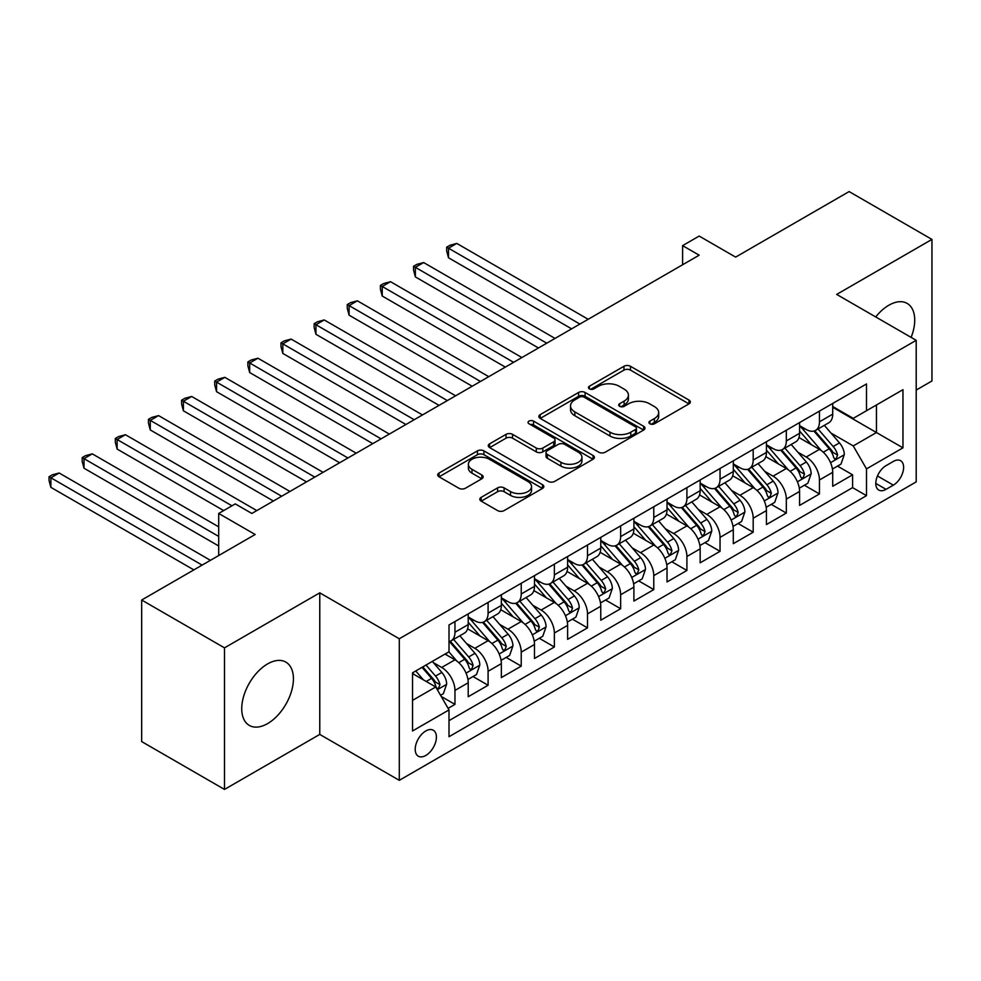 <?xml version="1.0" encoding="UTF-8"?>
<svg xmlns="http://www.w3.org/2000/svg" width="981" height="981" viewBox="0 0 981 981"><rect width="100%" height="100%" fill="white"/><g stroke="black" fill="none" stroke-linecap="round" stroke-linejoin="round"><path stroke-width="1.47" d="M649.888 423.792A3.225 1.864 0 0 0 654.45 423.792L689.005 403.841A4.598 2.661 0 0 0 690.354 401.965A4.598 2.661 0 0 0 689.005 400.076L630.464 366.281A4.598 2.661 0 0 0 623.953 366.281L589.397 386.232A3.225 1.864 0 0 0 588.453 387.544A3.225 1.864 0 0 0 589.397 388.856A3.225 1.864 0 0 0 593.946 388.856L598.422 386.281A14.715 8.498 0 0 1 619.244 386.281L624.112 389.101A14.715 8.498 0 0 1 628.429 395.11A14.715 8.498 0 0 1 624.112 401.119L619.649 403.694A3.225 1.864 0 0 0 618.704 405.006A3.225 1.864 0 0 0 619.649 406.33A3.225 1.864 0 0 0 624.198 406.33L628.674 403.743A14.715 8.498 0 0 1 649.483 403.743L654.364 406.563A14.715 8.498 0 0 1 658.68 412.572A14.715 8.498 0 0 1 654.364 418.58L649.888 421.156A3.225 1.864 0 0 0 648.944 422.48A3.225 1.864 0 0 0 649.888 423.792L649.888 421.156M267.58 723.61A36.555 21.104 120 0 0 291.455 691.397A36.555 21.104 120 0 0 285.851 662.114A36.555 21.104 120 0 0 267.58 663.916A36.555 21.104 120 0 0 243.705 696.13A36.555 21.104 120 0 0 249.309 725.413A36.555 21.104 120 0 0 267.58 723.61M911.128 337.39A36.555 21.104 120 0 0 907.155 303.411A36.555 21.104 120 0 0 888.872 305.214A36.555 21.104 120 0 0 875.726 316.949M425.803 755.456A14.997 8.657 120 0 0 435.601 742.249A14.997 8.657 120 0 0 433.295 730.232A14.997 8.657 120 0 0 425.803 730.968A14.997 8.657 120 0 0 416.005 744.187A14.997 8.657 120 0 0 418.311 756.204A14.997 8.657 120 0 0 425.803 755.456M481.168 497.355A4.598 2.661 0 0 0 479.819 499.231A4.598 2.661 0 0 0 481.168 501.107L497.6 510.586A4.598 2.661 0 0 0 504.099 510.586L542.481 488.428A4.598 2.661 0 0 0 543.83 486.551A4.598 2.661 0 0 0 542.481 484.675L483.94 450.88A4.598 2.661 0 0 0 477.428 450.88L439.047 473.038A4.598 2.661 0 0 0 437.698 474.914A4.598 2.661 0 0 0 439.047 476.791L458.887 488.244A4.598 2.661 0 0 0 465.399 488.244L481.818 478.765A4.598 2.661 0 0 0 483.167 476.889A4.598 2.661 0 0 0 481.818 475L471.984 469.323A12.299 7.1 0 0 1 468.378 464.307A12.299 7.1 0 0 1 475.969 457.735A12.299 7.1 0 0 1 489.384 459.28L527.925 481.536A12.299 7.1 0 0 1 531.53 486.551A12.299 7.1 0 0 1 523.928 493.112A12.299 7.1 0 0 1 510.525 491.579L504.099 487.864A4.598 2.661 0 0 0 497.6 487.864L481.168 497.355L481.168 501.107M916.205 390.07L931.95 380.984L931.95 239.413L849.117 191.577L735.615 257.108L699.171 236.065L682.604 245.63L699.171 255.195L251.835 513.455L235.268 503.891L218.702 513.455L218.702 555.54M224.502 647.852L224.502 789.423L319.769 734.413L319.769 592.843L224.502 647.852L141.669 600.016L255.158 534.498L218.702 513.455M319.769 592.843L399.292 638.766L916.205 340.321L916.205 481.892L399.292 780.336L399.292 638.766M931.95 239.413L836.683 294.41L916.205 340.321M598.753 452.192A4.598 2.661 0 0 0 605.252 452.192L643.634 430.034A4.598 2.661 0 0 0 644.983 428.157A4.598 2.661 0 0 0 643.634 426.281L585.093 392.474A4.598 2.661 0 0 0 578.582 392.474L540.2 414.632A4.598 2.661 0 0 0 538.851 416.508A4.598 2.661 0 0 0 540.2 418.384L598.753 452.192M530.267 424.479A3.225 1.864 0 0 1 533.529 424.945L533.529 421.107L593.051 455.478A4.598 2.661 0 0 1 594.4 457.354A4.598 2.661 0 0 1 593.051 459.231L554.682 481.389A4.598 2.661 0 0 1 548.171 481.389L489.629 447.594L489.629 443.829A4.598 2.661 0 0 0 488.28 445.717A4.598 2.661 0 0 0 489.629 447.594M489.629 443.829L506.049 434.35A4.598 2.661 0 0 1 512.56 434.35L536.3 448.059A4.598 2.661 0 0 0 542.8 448.059L553.701 441.769A4.598 2.661 0 0 0 555.05 439.893A4.598 2.661 0 0 0 553.701 438.017L528.98 423.743A3.225 1.864 0 0 1 528.036 422.431A3.225 1.864 0 0 1 530.022 420.714A3.225 1.864 0 0 1 533.529 421.107M224.502 789.423L141.669 741.587L141.669 600.016M448.084 708.356L454.963 704.383L441.217 696.449M433.394 662.653L441.708 667.46A18.749 10.828 60 0 1 454.963 690.416L468.219 682.764L468.219 696.731L488.097 685.253L473.026 676.547M466.527 643.524L474.841 648.331A18.749 10.828 60 0 1 488.097 671.286L501.352 663.634L501.352 677.601L521.23 666.124L506.159 657.417M499.66 624.394L507.974 629.201A18.749 10.828 60 0 1 521.23 652.157L534.486 644.505L534.486 658.472L554.363 646.994L539.292 638.288M532.793 605.265L541.12 610.072A18.749 10.828 60 0 1 554.363 633.027L567.619 625.375L567.619 639.342L587.509 627.865L572.426 619.158M565.927 586.135L574.253 590.942A18.749 10.828 60 0 1 587.509 613.898L600.764 606.246L600.764 620.213L620.642 608.723L605.559 600.029M599.072 567.006L607.386 571.8A18.749 10.828 60 0 1 620.642 594.768L633.898 587.116L633.898 601.071L653.775 589.593L638.705 580.899M632.205 547.876L640.519 552.671A18.749 10.828 60 0 1 653.775 575.626L667.031 567.974L667.031 581.941L686.908 570.464L671.838 561.757M665.339 528.747L673.653 533.541A18.749 10.828 60 0 1 686.908 556.497L700.164 548.845L700.164 562.812L720.042 551.334L704.971 542.628M698.472 509.605L706.798 514.412A18.749 10.828 60 0 1 720.042 537.367L733.298 529.715L733.298 543.682L753.187 532.205L738.104 523.498M731.605 490.475L739.932 495.282A18.749 10.828 60 0 1 753.187 518.238L766.443 510.586L766.443 524.553L786.321 513.075L771.238 504.369M764.751 471.346L773.065 476.153A18.749 10.828 60 0 1 786.321 499.108L799.576 491.456L799.576 505.423L819.454 493.946L819.454 479.979A18.749 10.828 -120 0 0 806.198 457.023L797.884 452.216M804.383 485.239L819.454 493.946M468.219 682.764A18.749 10.828 -120 0 0 454.963 659.808L445.018 654.069M501.352 663.634A18.749 10.828 -120 0 0 488.097 640.679L467.606 628.846M534.486 644.505A18.749 10.828 -120 0 0 521.23 621.549L500.739 609.716M567.619 625.375A18.749 10.828 -120 0 0 554.363 602.42L533.872 590.587M600.764 606.246A18.749 10.828 -120 0 0 587.509 583.278L567.018 571.457M633.898 587.116A18.749 10.828 -120 0 0 620.642 564.149L600.151 552.328M667.031 567.974A18.749 10.828 -120 0 0 653.775 545.019L633.285 533.186M700.164 548.845A18.749 10.828 -120 0 0 686.908 525.89L666.418 514.056M733.298 529.715A18.749 10.828 -120 0 0 720.042 506.76L699.551 494.927M766.443 510.586A18.749 10.828 -120 0 0 753.187 487.631L732.697 475.797M799.576 491.456A18.749 10.828 -120 0 0 786.321 468.501L765.83 456.668M893.348 461.426L886.051 465.632A14.531 8.388 120 0 0 876.573 478.434A14.531 8.388 120 0 0 878.792 490.071A14.531 8.388 120 0 0 886.051 489.347L893.348 485.141A14.531 8.388 120 0 0 902.839 472.339A14.531 8.388 120 0 0 900.607 460.702A14.531 8.388 120 0 0 893.348 461.426M412.547 700.36L435.748 686.97L449.004 709.925L449.004 736.719L866.505 495.663L866.505 468.881L853.249 445.926L831.017 433.087M449.004 709.925L412.547 730.968L412.547 672.819L449.004 651.776L449.004 624.983L866.505 383.939L866.505 410.72L902.961 389.678L902.961 447.839L866.505 468.881M468.219 616.951L474.841 620.777A18.749 10.828 60 0 0 484.222 621.709L497.465 614.057A18.749 10.828 -120 0 0 501.352 605.473L501.352 594.756M501.352 597.821L507.974 601.647A18.749 10.828 60 0 0 517.355 602.579L530.611 594.927A18.749 10.828 -120 0 0 534.486 586.344L534.486 575.626M534.486 578.692L541.12 582.518A18.749 10.828 60 0 0 550.488 583.45L563.744 575.798A18.749 10.828 -120 0 0 567.619 567.214L567.619 556.497M567.619 559.562L574.253 563.388A18.749 10.828 60 0 0 583.621 564.32L596.877 556.668A18.749 10.828 -120 0 0 600.764 548.085L600.764 537.367M600.764 540.433L607.386 544.259A18.749 10.828 60 0 0 616.755 545.191L630.01 537.539A18.749 10.828 -120 0 0 633.898 528.955L633.898 518.238M633.898 521.303L640.519 525.129A18.749 10.828 60 0 0 649.888 526.049L663.144 518.397A18.749 10.828 -120 0 0 667.031 509.826L667.031 499.108M667.031 502.174L673.653 506A18.749 10.828 60 0 0 683.034 506.919L696.289 499.268A18.749 10.828 -120 0 0 700.164 490.696L700.164 479.979M700.164 483.044L706.798 486.87A18.749 10.828 60 0 0 716.167 487.79L729.423 480.138A18.749 10.828 -120 0 0 733.298 471.554L733.298 460.849M733.298 463.903L739.932 467.729A18.749 10.828 60 0 0 749.3 468.66L762.556 461.009A18.749 10.828 -120 0 0 766.443 452.425L766.443 441.72M766.443 444.773L773.065 448.599A18.749 10.828 60 0 0 782.433 449.531L795.689 441.879A18.749 10.828 -120 0 0 799.576 433.295L799.576 422.59M449.004 720.643L852.587 487.631L852.587 474.816L832.71 486.294L832.71 472.327A18.749 10.828 -120 0 0 819.454 449.372L798.963 437.538M799.576 425.644L806.198 429.47A18.749 10.828 -120 0 0 815.567 430.401A18.749 10.828 -120 0 0 819.454 421.818L819.454 411.113M815.567 430.401L828.822 422.75A18.749 10.828 -120 0 0 832.71 414.166L832.71 403.449M454.963 621.549L454.963 632.255A18.749 10.828 60 0 1 451.076 640.838A18.749 10.828 60 0 1 449.004 641.599M451.076 640.838L464.332 633.186A18.749 10.828 -120 0 0 468.219 624.603L468.219 613.898M488.097 602.42L488.097 613.125A18.749 10.828 60 0 1 484.222 621.709M521.23 583.278L521.23 593.995A18.749 10.828 60 0 1 517.355 602.579M554.363 564.149L554.363 574.866A18.749 10.828 60 0 1 550.488 583.45M587.509 545.019L587.509 555.736A18.749 10.828 60 0 1 583.621 564.32M620.642 525.89L620.642 536.607A18.749 10.828 60 0 1 616.755 545.191M653.775 506.76L653.775 517.478A18.749 10.828 60 0 1 649.888 526.049M686.908 487.631L686.908 498.348A18.749 10.828 60 0 1 683.034 506.919M720.042 468.501L720.042 479.219A18.749 10.828 60 0 1 716.167 487.79M753.187 449.372L753.187 460.077A18.749 10.828 60 0 1 749.3 468.66M786.321 430.242L786.321 440.947A18.749 10.828 60 0 1 782.433 449.531M786.321 499.108L786.321 513.075M753.187 518.238L753.187 532.205M720.042 537.367L720.042 551.334M686.908 556.497L686.908 570.464M653.775 575.626L653.775 589.593M620.642 594.768L620.642 608.723M587.509 613.898L587.509 627.865M554.363 633.027L554.363 646.994M521.23 652.157L521.23 666.124M488.097 671.286L488.097 685.253M454.963 690.416L454.963 704.383M435.748 686.97L412.547 673.579M853.249 445.926L876.45 432.535L876.45 404.981L902.961 389.678M832.71 407.287L902.961 447.839M832.71 406.514L853.249 418.372L866.505 410.72M319.769 734.413L399.292 780.336M682.604 245.63L682.604 264.76M837.516 466.11L852.587 474.816M852.587 487.631L866.505 495.663M651.176 424.246L654.364 422.406A14.715 8.498 0 0 0 658.68 416.398L658.68 412.572M628.429 395.11L628.429 398.936A14.715 8.498 0 0 1 624.112 404.945L620.936 406.784M688.944 403.878L630.464 370.107A4.598 2.661 0 0 0 623.953 370.107L590.685 389.31M643.573 430.07L585.093 396.299A4.598 2.661 0 0 0 578.582 396.299L540.261 418.421M635.504 429.47A3.225 1.864 0 0 0 636.448 428.157A3.225 1.864 0 0 0 635.504 426.845L584.112 397.17A3.225 1.864 0 0 0 579.563 397.17L574.841 399.892A14.715 8.498 0 0 0 570.525 405.901A14.715 8.498 0 0 0 574.841 411.91L609.974 432.192A14.715 8.498 0 0 0 630.783 432.192L635.504 429.47L635.504 433.295A3.225 1.864 0 0 0 636.448 431.983L636.448 428.157M570.525 405.901L570.525 409.727A14.715 8.498 0 0 0 574.841 415.736L574.841 411.91M635.504 433.295L630.783 436.018A14.715 8.498 0 0 1 609.974 436.018L574.841 415.736M489.691 447.63L506.049 438.176L506.049 434.35M555.05 439.893L555.05 443.719A4.598 2.661 0 0 1 553.701 445.595L542.8 451.885A4.598 2.661 0 0 1 536.3 451.885L512.56 438.176A4.598 2.661 0 0 0 506.049 438.176M533.529 424.945L592.99 459.267M560.936 462.284A12.299 7.1 0 0 0 574.351 463.829A12.299 7.1 0 0 0 581.941 457.256A12.299 7.1 0 0 0 578.336 452.241L564.762 444.393A4.598 2.661 0 0 0 558.25 444.393L547.361 450.684A4.598 2.661 0 0 0 546.012 452.56A4.598 2.661 0 0 0 547.361 454.448L560.936 462.284L560.936 466.11A12.299 7.1 0 0 0 574.351 467.655A12.299 7.1 0 0 0 581.941 461.082L581.941 457.256M546.012 452.56L546.012 456.398A4.598 2.661 0 0 0 547.361 458.274L547.361 454.448M560.936 466.11L547.361 458.274M531.53 486.551L531.53 490.377A12.299 7.1 0 0 1 523.928 496.938A12.299 7.1 0 0 1 510.525 495.405L504.099 491.689A4.598 2.661 0 0 0 497.6 491.689L481.23 501.144M468.378 464.307L468.378 468.133A12.299 7.1 0 0 0 471.984 473.149L471.984 469.323M481.757 478.802L471.984 473.149M542.419 488.464L483.94 454.706A4.598 2.661 0 0 0 477.428 454.706L439.108 476.827M832.428 469.041L840.987 464.099L844.31 454.534A12.422 7.174 -120 0 0 839.466 442.872L824.334 425.349M821.293 450.586L803.341 429.788A35.843 20.699 -120 0 0 799.576 425.852M811.446 444.749L801.403 433.124A29.761 17.18 -120 0 0 799.576 431.125M588.171 319.279L456.79 243.423L448.501 248.205L448.501 257.77L571.604 328.843M813.887 431.076L829.203 448.808A12.422 7.174 60 0 1 833.629 457.354L834.524 458.826L836.204 458.593L837.602 455.061A12.422 7.174 -120 0 0 833.176 446.514L818.031 428.979M814.782 430.782L831.238 449.838A6.327 3.654 60 0 1 832.832 452.315L837.602 455.061M448.501 257.77L446.674 250.989L446.674 247.163L579.881 324.061M446.674 247.163L449.997 245.25L456.79 243.423M799.294 488.17L807.853 483.228L811.164 473.664A12.422 7.174 -120 0 0 806.333 462.002L791.189 444.479M788.16 469.715L770.208 448.918A35.843 20.699 -120 0 0 766.443 444.982M778.313 463.878L768.27 452.253A29.761 17.18 -120 0 0 766.443 450.254M555.025 338.408L423.645 262.552L415.368 267.335L415.368 276.912L538.459 347.973M780.753 450.205L796.057 467.937A12.422 7.174 60 0 1 800.484 476.484L801.391 477.968L803.071 477.722L804.469 474.191A12.422 7.174 -120 0 0 800.042 465.644L784.898 448.109M781.649 449.911L798.105 468.967A6.327 3.654 60 0 1 799.699 471.444L804.469 474.191M415.368 276.912L413.541 270.118L413.541 266.292L546.748 343.191M413.541 266.292L416.851 264.38L423.645 262.552M766.161 507.3L774.72 502.358L778.031 492.793A12.422 7.174 -120 0 0 773.2 481.131L758.055 463.608M755.027 488.845L737.074 468.06A35.843 20.699 -120 0 0 733.298 464.111M745.18 483.008L735.137 471.383A29.761 17.18 -120 0 0 733.298 469.384M521.892 357.538L390.512 281.694L382.234 286.477L382.234 296.041L505.325 367.102M747.608 469.335L762.924 487.067A12.422 7.174 60 0 1 767.35 495.626L768.258 497.097L769.938 496.852L771.324 493.32A12.422 7.174 -120 0 0 766.897 484.773L751.765 467.238M748.515 469.053L764.972 488.097A6.327 3.654 60 0 1 766.566 490.574L771.324 493.32M382.234 296.041L380.407 289.248L380.407 285.422L513.615 362.32M380.407 285.422L383.718 283.509L390.512 281.694M733.028 526.441L741.587 521.487L744.898 511.923A12.422 7.174 -120 0 0 740.066 500.261L724.922 482.738M721.893 507.974L703.929 487.189A35.843 20.699 -120 0 0 700.164 483.241M712.047 502.137L702.004 490.512A29.761 17.18 -120 0 0 700.164 488.513M488.759 376.667L357.378 300.824L349.089 305.606L349.089 315.171L472.192 386.232M714.475 488.464L729.79 506.196A12.422 7.174 60 0 1 734.217 514.755L735.125 516.227L736.805 515.981L738.19 512.45A12.422 7.174 -120 0 0 733.763 503.903L718.632 486.368M715.382 488.182L731.826 507.226A6.327 3.654 60 0 1 733.42 509.703L738.19 512.45M349.089 315.171L347.274 308.377L347.274 304.551L480.469 381.45M347.274 304.551L350.585 302.639L357.378 300.824M699.882 545.571L708.454 540.617L711.765 531.052A12.422 7.174 -120 0 0 706.921 519.403L691.789 501.867M688.748 527.104L670.796 506.319A35.843 20.699 -120 0 0 667.031 502.37M678.901 521.267L668.858 509.642A29.761 17.18 -120 0 0 667.031 507.643M455.625 395.797L324.245 319.953L315.956 324.736L315.956 334.3L439.059 405.374M681.341 507.594L696.657 525.326A12.422 7.174 60 0 1 701.084 533.885L701.979 535.356L703.659 535.123L705.057 531.592A12.422 7.174 -120 0 0 700.63 523.032L685.486 505.497M682.236 507.312L698.693 526.356A6.327 3.654 60 0 1 700.287 528.833L705.057 531.592M315.956 334.3L314.141 327.507L314.141 323.681L447.336 400.591M314.141 323.681L317.452 321.768L324.245 319.953M666.749 564.7L675.308 559.759L678.631 550.182A12.422 7.174 -120 0 0 673.788 538.532L658.656 520.997M655.615 546.233L637.662 525.448A35.843 20.699 -120 0 0 633.898 521.5M645.768 540.396L635.725 528.771A29.761 17.18 -120 0 0 633.898 526.772M422.492 414.938L291.112 339.083L282.822 343.865L282.822 353.43L405.926 424.503M648.208 526.723L663.524 544.455A12.422 7.174 60 0 1 667.951 553.014L668.846 554.486L670.526 554.253L671.924 550.721A12.422 7.174 -120 0 0 667.497 542.162L652.353 524.639M649.103 526.441L665.559 545.485A6.327 3.654 60 0 1 667.154 547.962L671.924 550.721M282.822 353.43L280.995 346.636L280.995 342.81L414.203 419.721M280.995 342.81L284.318 340.898L291.112 339.083M633.616 583.83L642.175 578.888L645.486 569.323A12.422 7.174 -120 0 0 640.654 557.662L625.51 540.126M622.481 565.363L604.529 544.578A35.843 20.699 -120 0 0 600.764 540.641M612.635 559.526L602.592 547.901A29.761 17.18 -120 0 0 600.764 545.902M389.347 434.068L257.966 358.212L249.689 362.995L249.689 372.559L372.78 443.633M615.075 545.865L630.378 563.585A12.422 7.174 60 0 1 634.805 572.144L635.713 573.615L637.392 573.382L638.79 569.851A12.422 7.174 -120 0 0 634.364 561.291L619.219 543.768M615.97 545.571L632.426 564.615A6.327 3.654 60 0 1 634.02 567.092L638.79 569.851M249.689 372.559L247.862 365.766L247.862 361.94L381.069 438.85M247.862 361.94L251.173 360.027L257.966 358.212M600.482 602.959L609.042 598.018L612.352 588.453A12.422 7.174 -120 0 0 607.521 576.791L592.377 559.256M589.348 584.492L571.396 563.707A35.843 20.699 -120 0 0 567.619 559.771M579.501 578.667L569.458 567.03A29.761 17.18 -120 0 0 567.619 565.031M356.213 453.197L224.833 377.342L216.556 382.124L216.556 391.689L339.647 462.762M581.929 564.995L597.245 582.714A12.422 7.174 60 0 1 601.672 591.273L602.579 592.745L604.259 592.512L605.645 588.98A12.422 7.174 -120 0 0 601.218 580.421L586.086 562.898M582.837 564.7L599.293 583.756A6.327 3.654 60 0 1 600.887 586.221L605.645 588.98M216.556 391.689L214.729 384.895L214.729 381.069L347.936 457.98M214.729 381.069L218.04 379.156L224.833 377.342M567.349 622.089L575.908 617.147L579.219 607.582A12.422 7.174 -120 0 0 574.388 595.921L559.244 578.385M556.215 603.622L538.25 582.837A35.843 20.699 -120 0 0 534.486 578.9M546.368 597.797L536.325 586.16A29.761 17.18 -120 0 0 534.486 584.161M323.08 472.327L191.7 396.471L183.41 401.254L183.41 410.818L306.513 481.892M548.796 584.124L564.112 601.856A12.422 7.174 60 0 1 568.539 610.403L569.446 611.874L571.126 611.641L572.512 608.11A12.422 7.174 -120 0 0 568.085 599.55L552.953 582.027M549.703 583.83L566.147 602.886A6.327 3.654 60 0 1 567.741 605.351L572.512 608.11M183.41 410.818L181.595 404.025L181.595 400.199L314.803 477.109M181.595 400.199L184.906 398.286L191.7 396.471M534.204 641.218L542.775 636.277L546.086 626.712A12.422 7.174 -120 0 0 541.242 615.05L526.11 597.527M523.069 622.751L505.117 601.966A35.843 20.699 -120 0 0 501.352 598.03M513.222 616.926L503.179 605.302A29.761 17.18 -120 0 0 501.352 603.303M289.947 491.456L158.566 415.601L150.277 420.383L150.277 429.948L273.38 501.021M515.663 603.254L530.979 620.985A12.422 7.174 60 0 1 535.405 629.532L536.313 631.004L537.98 630.771L539.378 627.239A12.422 7.174 -120 0 0 534.952 618.68L519.807 601.157M516.558 602.959L533.014 622.015A6.327 3.654 60 0 1 534.608 624.492L539.378 627.239M150.277 429.948L148.462 423.167L148.462 419.328L281.657 496.239M148.462 419.328L151.773 417.416L158.566 415.601M501.07 660.348L509.642 655.406L512.953 645.841A12.422 7.174 -120 0 0 508.109 634.18L492.977 616.657M489.936 641.893L471.984 621.096A35.843 20.699 -120 0 0 468.219 617.159M480.089 636.056L470.046 624.431A29.761 17.18 -120 0 0 468.219 622.432M256.814 510.586L125.433 434.73L117.144 439.513L117.144 449.077L223.668 510.586M482.529 622.383L497.845 640.115A12.422 7.174 60 0 1 502.272 648.662L503.167 650.133L504.847 649.9L506.245 646.369A12.422 7.174 -120 0 0 501.818 637.822L486.674 620.286M483.425 622.089L499.881 641.145A6.327 3.654 60 0 1 501.475 643.622L506.245 646.369M117.144 449.077L115.317 442.296L115.317 438.47L231.957 505.804M115.317 438.47L118.64 436.557L125.433 434.73M467.937 679.477L476.496 674.536L479.807 664.971A12.422 7.174 -120 0 0 474.976 653.309L459.831 635.786M456.803 661.022L448.881 651.838M446.956 655.185L445.668 653.689M218.702 526.846L92.288 453.86L84.01 458.642L84.01 468.219L218.702 545.976M449.396 641.513L464.7 659.244A12.422 7.174 60 0 1 469.126 667.791L470.034 669.275L471.714 669.03L473.112 665.498A12.422 7.174 -120 0 0 468.685 656.951L453.541 639.416M450.291 641.218L466.748 660.274A6.327 3.654 60 0 1 468.342 662.751L473.112 665.498M84.01 468.219L82.183 461.426L82.183 457.6L218.702 536.411M82.183 457.6L85.494 455.687L92.288 453.86M440.543 695.296L443.363 693.665L446.674 684.1A12.422 7.174 -120 0 0 441.842 672.439L432.314 661.402M423.412 679.858L415.736 670.967M413.823 674.315L412.547 672.843M210.424 560.323L59.154 473.001L50.877 477.784L50.877 487.349L193.846 569.887M422.038 667.338L431.566 678.374A12.422 7.174 60 0 1 435.993 686.933L436.901 688.404L438.581 688.159L439.979 684.628A12.422 7.174 -120 0 0 435.539 676.081L426.012 665.044M422.799 666.896L433.614 679.404A6.327 3.654 60 0 1 435.208 681.881L439.979 684.628M50.877 487.349L49.05 480.555L49.05 476.729L202.135 565.105M49.05 476.729L52.361 474.816L59.154 473.001M441.708 667.46L454.963 659.808M474.841 648.331L488.097 640.679M507.974 629.201L521.23 621.549M541.12 610.072L554.363 602.42M574.253 590.942L587.509 583.278M607.386 571.8L620.642 564.149M640.519 552.671L653.775 545.019M673.653 533.541L686.908 525.89M706.798 514.412L720.042 506.76M739.932 495.282L753.187 487.631M773.065 476.153L786.321 468.501M806.198 457.023L819.454 449.372M819.454 421.818L832.71 414.166M454.963 632.255L468.219 624.603M488.097 613.125L501.352 605.473M521.23 593.995L534.486 586.344M554.363 574.866L567.619 567.214M587.509 555.736L600.764 548.085M620.642 536.607L633.898 528.955M653.775 517.478L667.031 509.826M686.908 498.348L700.164 490.696M720.042 479.219L733.298 471.554M753.187 460.077L766.443 452.425M786.321 440.947L799.576 433.295M819.454 479.979L832.71 472.327M877.455 475.969L893.348 485.141M875.788 483.425L886.051 489.347M654.364 422.406L654.364 418.58M619.649 406.33L619.649 403.694M624.112 404.945L624.112 401.119M589.397 388.856L589.397 386.232M623.953 370.107L623.953 366.281M630.464 370.107L630.464 366.281M689.005 403.841L689.005 400.076M540.2 418.384L540.2 414.632M578.582 396.299L578.582 392.474M585.093 396.299L585.093 392.474M643.634 430.034L643.634 426.281M609.974 436.018L609.974 432.192M630.783 436.018L630.783 432.192M512.56 438.176L512.56 434.35M536.3 451.885L536.3 448.059M542.8 451.885L542.8 448.059M553.701 445.595L553.701 441.769M593.051 459.231L593.051 455.478M497.6 491.689L497.6 487.864M504.099 491.689L504.099 487.864M510.525 495.405L510.525 491.579M481.818 478.765L481.818 475M439.047 476.791L439.047 473.038M477.428 454.706L477.428 450.88M483.94 454.706L483.94 450.88M542.481 488.428L542.481 484.675M830.539 462.676L844.224 454.779M803.341 429.788L805.045 428.807M833.176 446.514L839.466 442.872M823.28 452.229L829.203 448.808M797.406 481.806L811.091 473.909M770.208 448.918L771.912 447.937M800.042 465.644L806.333 462.002M790.134 471.358L796.057 467.937M764.26 500.935L777.958 493.038M737.074 468.06L738.779 467.066M766.897 484.773L773.2 481.131M757.001 490.488L762.924 487.067M731.127 520.065L744.812 512.168M703.929 487.189L705.646 486.196M733.763 503.903L740.066 500.261M723.868 509.617L729.79 506.196M697.994 539.194L711.679 531.297M670.796 506.319L672.5 505.325M700.63 523.032L706.921 519.403M690.734 528.747L696.657 525.326M664.86 558.324L678.545 550.427M637.662 525.448L639.367 524.467M667.497 542.162L673.788 538.532M657.601 547.876L663.524 544.455M631.727 577.466L645.412 569.556M604.529 544.578L606.233 543.597M634.364 561.291L640.654 557.662M624.456 567.006L630.378 563.585M598.582 596.595L612.279 588.686M571.396 563.707L573.1 562.726M601.218 580.421L607.521 576.791M591.322 586.135L597.245 582.714M565.448 615.725L579.133 607.815M538.25 582.837L539.967 581.856M568.085 599.55L574.388 595.921M558.189 605.265L564.112 601.856M532.315 634.854L546 626.945M505.117 601.966L506.821 600.985M534.952 618.68L541.242 615.05M525.056 624.394L530.979 620.985M499.182 653.984L512.867 646.087M471.984 621.096L473.688 620.115M501.818 637.822L508.109 634.18M491.922 643.536L497.845 640.115M466.049 673.113L479.734 665.216M468.685 656.951L474.976 653.309M458.777 662.665L464.7 659.244M437.318 689.704L446.6 684.346M435.539 676.081L441.842 672.439M426.208 681.464L431.566 678.374"/></g></svg>
